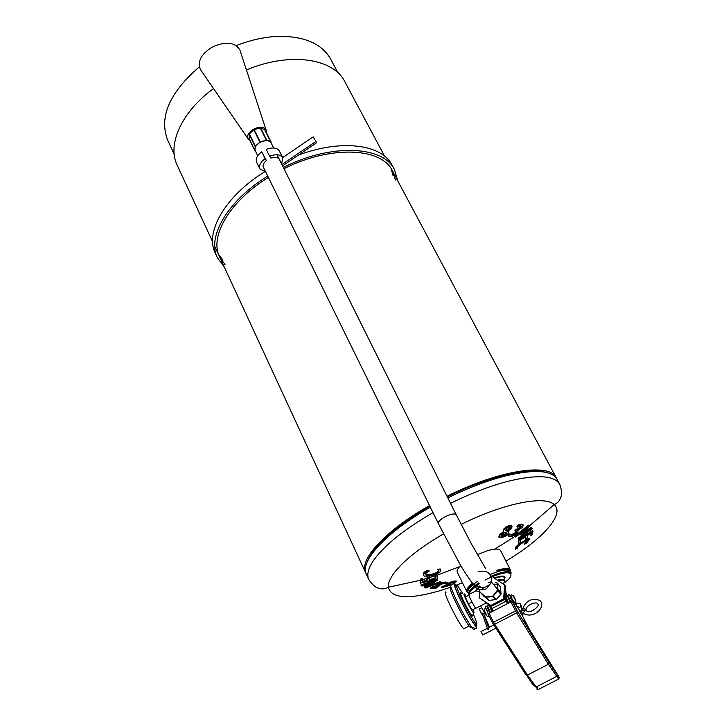 <?xml version="1.0" encoding="UTF-8"?>
<svg xmlns="http://www.w3.org/2000/svg" width="726" height="726" viewBox="0 0 726 726"><rect width="100%" height="100%" fill="white"/><g stroke="black" fill="none" stroke-linecap="round" stroke-linejoin="round"><path stroke-width="1.09" d="M255.234 146.48L249.1 134.156L253.81 129.782L260.607 127.858L266.696 140.218M260.652 127.948L264.99 129.763L270.934 142.114L266.769 140.263L259.953 142.214L255.207 146.579L254.953 150.5L255.597 151.371M249.109 138.593L249.163 134.274M253.81 129.782L259.953 142.214L253.81 129.773M266.242 132.277L266.052 129.9C263.847 126.614 259.708 126.36 253.619 129.155C248.61 132.295 246.74 135.508 248.029 138.784L249.808 140.381M240.324 51.265L239.916 50.012C234.825 41.999 225.541 41.046 212.056 47.163C201.038 54.232 197.154 61.674 200.394 69.469L201.093 70.495M479.695 591.009L479.178 597.779L491.566 606.192L504.316 599.667L505.332 585.537L492.954 577.161M500.395 586.635L501.067 594.095L496.257 599.549L493.172 596.11L498.045 590.592L497.283 583.078M500.813 594.24L497.782 590.746M249.345 133.938L255.461 146.371M504.316 599.667L503.635 598.877L504.652 584.72M491.566 606.192L490.849 605.43L503.635 598.877M254.145 129.6L260.289 142.033M273.657 147.986L270.98 142.605C268.947 139.946 265.353 139.809 260.18 142.223C255.906 144.864 254.218 147.596 255.125 150.418L257.748 155.763M271.46 143.566L264.754 129.754M504.824 592.543L504.833 594.921M482.908 588.659L482.363 588.06M496.257 599.549L489.015 600.375L485.857 596.944L493.172 596.11M495.894 599.74L492.881 596.382M489.015 600.375L483.525 595.901M479.995 592.135L485.857 596.944M479.795 589.684L479.741 590.456M495.159 582.279L497.128 583.214M498.09 583.913L500.132 586.318M500.495 587.007L497.464 583.432M480.367 592.107C483.353 596.872 487.527 598.179 492.9 596.028L497.9 589.63L491.538 582.252L486.411 588.804C480.539 591.073 476.165 589.503 473.288 584.103M479.178 597.779L490.849 605.43M260.28 127.939L266.442 140.354M316.645 142.723L313.169 136.869L316.645 142.723L282.568 165.882M315.628 141.652L281.906 164.566M282.641 157.569L313.169 136.869M297.542 155.464C340.857 138.766 381.812 144.22 392.04 165.12L392.131 165.292M267.749 176.119C227.628 200.63 206.719 236.985 217.41 257.784L215.268 253.147C204.623 232.374 225.051 196.283 264.663 171.79M218.635 254.517L222.927 260.126M393.047 175.547L391.16 168.741M392.675 171.336L395.425 180.012M225.051 264.718L219.615 256.904C209.197 236.649 229.443 201.329 268.384 177.407M283.975 168.713C330.747 144.991 381.504 147.487 392.421 170.855L392.512 171.018M217.41 257.784L224.307 267.068M397.748 180.838L394.445 169.621C383.264 145.717 331.283 143.14 283.349 167.452M281.615 163.976L282.704 157.687C280.454 154.402 276.071 153.903 269.582 156.181L270.843 158.077C275.063 156.807 277.886 157.252 279.301 159.411M263.611 167.706L263.356 167.27C262.54 165.183 263.547 162.933 266.369 160.519L265.099 158.631C260.434 162.225 258.71 165.655 259.917 168.922L265.671 171.881M269.582 156.181L266.215 149.384C272.704 147.115 277.069 147.641 279.338 150.944L282.704 157.687M259.917 168.922L256.605 162.152C255.38 158.867 257.095 155.428 261.741 151.834L266.369 160.519M261.741 151.834L265.099 158.631M458.36 568.195L458.469 567.151M477.454 554.646L487.382 550.735C494.823 548.557 499.243 548.511 500.631 550.617L510.378 569.892L510.469 571.525M468.025 592.661L466.782 591.617L457.289 572.215C456.6 570.663 457.761 568.413 460.765 565.472M472.78 583.577C469.05 586.744 467.426 589.167 467.889 590.837M468.969 591.944L469.867 592.244M504.516 577.887L505.015 577.46M509.026 572.741L509.334 571.852M509.107 570.318C507.655 568.603 503.526 568.785 496.711 570.854M497.183 570.273C504.643 568.013 509.044 567.886 510.378 569.892M510.242 572.152L509.815 572.977M503.336 579.366L502.456 580.01M469.577 593.015L468.66 592.861M466.782 591.617C466.019 589.693 468.061 586.78 472.898 582.887M470.348 591.391L469.413 591.136M468.216 590.029L468.206 588.713M507.22 569.293L508.254 570.091L507.964 569.502M508.418 571.716L508.064 572.614M507.646 569.502L507.556 569.992M468.642 587.933L469.187 588.514M471.646 589.14L472.172 589.149L471.927 588.65M504.915 572.224L505.178 572.732L505.487 572.297M506.467 569.955L506.331 569.175M344.895 81.811L344.796 81.63C333.415 58.252 289.456 51.682 246.441 69.959M213.508 88.554C181.337 112.094 167.007 144.692 177.162 165.092L212.591 241.713M429.801 506.131C395.271 526.541 374.552 544.818 367.637 560.971C374.552 544.818 395.271 526.541 429.801 506.131M545.716 472.345C528.9 466.845 487.445 476.701 447.28 496.811C467.399 486.91 486.429 479.677 504.361 475.122C522.756 470.63 536.541 469.704 545.716 472.345M556.633 478.561L556.225 477.717C549.927 462.562 499.052 470.04 446.998 496.248M429.511 505.55C385.433 530.434 358.58 560.036 365.623 572.687L366.013 573.44M433.658 588.16L432.923 588.015L433.912 587.361L439.938 585.728L438.568 585.555L439.874 584.63L444.566 583.332L445.8 583.858L447.67 582.969L442.706 583.105L437.433 585.22L437.306 586.082L430.808 588.487L435.21 588.432L437.116 587.633L433.658 588.16L433.386 587.597M420.399 583.141L420.345 579.094L422.36 578.649L422.641 579.23L420.626 579.675L420.399 583.141L437.116 579.03L437.179 574.965L435.21 575.491L434.965 578.268L429.12 579.775M422.514 581.335L426.806 580.337L426.988 577.769L428.984 577.279L429.266 577.86L427.269 578.35L427.079 580.918L422.468 581.989L422.641 579.23M431.716 584.666L440.174 581.608L441 582.506L440.455 582.179L426.852 586.962L434.584 582.815L424.029 585.22L437.714 580.401L437.079 579.965L421.153 585.501L422.06 586.091L432.079 583.858L424.374 587.515L425.209 587.996L441 582.506M424.374 587.515L424.102 586.944L429.311 584.503M421.153 585.501L420.88 584.929L436.807 579.393L437.714 580.401M429.474 583.386L434.311 582.243L434.956 583.051M433.413 587.588L436.843 587.062L437.116 587.633M430.6 588.042L432.197 586.844L436.753 585.583M436.898 585.882L437.161 584.657L442.433 582.533L445.746 582.034L447.67 582.969M438.876 585.156L439.938 585.728M441.608 587.044L446.281 584.739M452.988 583.622L456.355 581.499L450.683 582.651L446.399 584.993L446.127 584.43L447.025 583.595L454.022 581.063L456.137 581.063M515.424 549.255L515.642 547.105L519.371 543.565L528.791 538.338L529.762 539.019L524.971 540.734L519.662 544.128L515.923 547.667L515.424 549.255L517.484 548.166L517.429 546.878L520.342 544.255L524.263 541.778L528.138 540.325L524.517 544.246L526.541 543.057L529.762 539.019M524.517 544.246L524.281 543.611L527.729 540.235M517.057 547.522L517.538 548.103M525.488 539.137L527.121 538.048L527.475 535.516L531.269 532.929L530.869 535.652L532.485 534.527L532.993 531.024L519.017 540.28L518.6 543.72L520.27 542.676L520.615 539.99L525.833 536.614L525.488 539.137L525.433 536.868M518.6 543.72L518.727 539.708L532.693 530.452L532.993 531.024M530.869 535.652L530.86 533.211M518.455 538.873L519.026 539.236L532.43 528.464L531.659 527.929L523.174 533.329L529.517 526.377L528.7 525.751L515.17 536.632L515.75 537.049L527.412 527.738L520.687 534.971L530.044 529.626L518.455 538.873L518.164 538.311L525.697 532.385M520.687 534.971L520.397 534.4L524.118 530.461M515.17 536.632L514.879 536.06L528.401 525.179L529.517 526.377M524.853 531.541L531.359 527.357L532.43 528.464M508.282 536.042L507.991 535.461L509.588 533.873L509.979 534.454L508.282 536.042L510.169 536.777L513.355 535.842L516.858 533.211L517.928 531.958L517.774 530.37L522.067 527.648L523.301 525.433L521.967 524.762L518.836 525.424L517.257 527.121L521.386 526.432L518.663 529.327L516.476 529.753L515.233 531.051L516.685 531.387L515.705 533.129L511.403 535.489L509.979 534.454M509.997 534.545L511.113 534.908L515.415 532.548L516.413 531.16M515.233 531.051L514.934 530.47L516.186 529.172L518.364 528.746L521.096 526.214M517.257 527.121L516.957 526.541L518.536 524.844L521.667 524.181L523.001 524.853M498.88 537.013L499.424 534.799L503.436 531.613M503.408 531.559L503.935 532.094L499.715 535.389L499.071 537.44L501.548 537.821L505.124 536.332L508.082 533.655L508.59 531.913L507.801 531.368L511.594 528.219L512.093 526.45L509.725 526.078L506.503 527.385L503.799 529.88L503.408 531.559L503.508 529.29L506.203 526.795L509.425 525.488L511.866 526.132M508.164 531.151L508.59 531.913M425.236 574.302L430.128 574.584L434.874 573.458L438.168 571.389L438.513 570.4M437.969 570.001L437.742 569.338L440.246 568.957L440.537 569.547L438.023 569.919L438.713 570.69L438.45 571.97L435.155 574.039L430.409 575.164L426.353 575.219L425.291 574.62L426.253 572.878L429.22 571.081L426.607 571.371L424.982 572.505L423.648 573.876L423.312 575.355L424.383 576.09L429.674 576.154L436.063 574.565L440.265 571.698L440.537 569.547M423.312 575.355L423.367 573.286L424.692 571.916L426.325 570.781L428.939 570.491L429.22 571.081M443.522 533.855C420.517 547.34 404.246 560.127 394.699 572.215C390.125 578.214 387.993 583.223 388.31 587.252C391.287 598.424 408.157 599.676 438.921 591.009L450.692 587.198L450.265 588.986C451.79 595.511 464.64 620.594 469.55 626.629L471.619 627.754M456.146 585.21L462.444 582.751M505.931 561.098C542.213 539.645 565.382 514.008 554.156 504.624L554.156 504.624C544.872 495.123 503.036 503.408 461.11 524.444M433.005 512.656C405.217 528.764 385.778 544.155 374.68 558.82C368.409 567.523 366.43 574.411 368.763 579.475C372.084 584.412 375.133 587.243 377.91 587.969L380.978 588.732C383.328 589.14 385.778 588.65 388.31 587.252L420.29 580.283M557.105 479.36L557.042 479.26C551.578 470.257 534.554 469.096 505.977 475.775C487.718 480.43 468.334 487.799 447.815 497.9M430.327 507.202C386.214 532.094 359.325 561.661 366.349 574.266L368.763 579.475M444.675 586.327L448.051 585.165M451.082 584.303L451.772 584.067M444.82 586.917L443.758 586.998L444.33 586.499L447.57 585.183L448.895 585.265L444.82 586.917L444.557 586.381M448.895 583.913L450.002 584.457L448.45 584.348L449.131 583.777L453.287 582.225L454.376 582.216L453.532 582.96M446.399 584.993L441.88 587.606L450.111 585.283M519.017 540.28L518.727 539.708M501.004 536.142L502.074 536.169L506.385 532.739M504.715 532.276L506.657 533.002L506.24 534.182L502.365 536.741L501.067 536.496L501.548 534.953L504.715 532.276M508.953 527.23L510.197 527.394L509.915 528.601L507.093 531.151L505.396 530.488L507.156 527.965L508.953 527.23M527.103 541.932L526.813 541.369M524.571 544.173L524.281 543.611M507.093 531.151L506.793 530.57L509.979 527.239M505.341 530.152L506.793 530.57M506.503 527.385L506.203 526.795M426.607 571.371L426.325 570.781M438.023 569.919L437.742 569.338M518.663 529.327L518.364 528.746M518.836 525.424L518.536 524.844M509.888 534.445L509.588 533.873M516.476 529.753L516.186 529.172M531.659 527.929L531.359 527.357M528.7 525.751L528.401 525.179M437.043 587.633L436.771 587.071M436.281 587.806L436.008 587.234M440.455 582.179L440.174 581.608M437.079 579.965L436.807 579.393M434.584 582.815L434.311 582.243M420.626 579.675L420.345 579.094M427.079 580.918L426.806 580.337M427.269 578.35L426.988 577.769M437.46 575.546L435.491 576.072L435.21 575.491M435.491 576.072L434.965 578.268M435.246 578.849L429.066 580.437L429.266 577.86M330.711 59.242L330.62 59.06C322.353 44.422 305.991 36.835 281.543 36.3C266.996 36.391 251.904 39.494 236.249 45.602M199.332 66.828C169.358 92.828 158.812 117.276 167.706 140.172L174.176 154.139M489.505 627.155L483.997 614.577M488.48 627.573L483.561 613.406L482.663 613.098L482.363 613.887L487.309 628.181M483.198 616.229L483.008 616.093C480.694 612.372 479.532 609.967 479.514 608.887L481.61 607.798M485.267 614.232L481.792 607.698L485.267 614.232M471.083 627.337L471.991 627.763M446.054 592.189L445.165 591.908L445.328 593.632C446.744 600.057 459.721 625.059 463.615 628.843L464.849 628.671M475.376 625.322L475.358 624.75M462.807 593.687L457.988 586.29C456.545 584.548 456.119 584.793 456.718 587.007C458.378 593.777 472.499 620.721 475.92 623.643C476.891 624.587 477.082 624.033 476.483 621.982L473.325 614.033M456.436 586.063C454.93 584.248 454.476 584.494 455.093 586.817C456.808 593.886 471.582 622.091 475.167 625.131L476.047 625.522L475.966 624.079M461.4 593.478L460.547 592.797L460.638 593.941C461.682 598.115 470.194 614.341 472.263 616.12L472.671 615.321M466.237 596.491L464.504 593.932L463.878 594.322C464.794 597.87 472.009 611.637 473.76 613.171L474.051 612.345L473.007 609.604M468.896 595.211L469.205 596.091M471.546 601.164L472.372 602.762M475.131 607.499L475.639 608.207M475.575 608.27L472.063 610.094L468.406 603.823L465.321 597.09L468.869 595.12M468.406 603.823L471.927 601.99M465.321 597.09L468.833 595.266M488.689 631.838L490.74 630.776M489.133 627.636L488.48 629.378L486.819 628.888M486.865 628.525L480.993 631.575L482.717 634.932M526.069 610.539L525.969 609.531C524.245 608.234 522.983 608.497 522.175 610.339M499.66 591.046L498.562 590.193M497.954 589.403L497.492 589.149M508.236 603.242L506.83 599.994M491.03 576.262C502.247 571.607 508.99 570.536 511.24 573.05L510.197 571.072C507.565 568.885 500.849 570.055 490.059 574.565M477.291 581.544C470.257 586.408 467.145 590.057 467.943 592.48L469.096 594.63C467.027 592.316 473.76 606.201 475.757 608.343L476.129 608.152M510.342 573.259L510.56 572.324M497.637 603.088L498.417 602.689M504.579 596.037L506.975 599.912L505.668 597.307M506.666 595.946L505.124 588.414M485.848 602.444L488.97 605.048M489.215 605.185L489.705 605.43M478.597 582.987C471.265 587.978 467.998 591.717 468.787 594.204C471.691 593.46 462.235 597.716 479.16 583.604C472.417 588.196 469.214 591.717 469.54 594.177L475.911 590.891L479.432 591.545M488.108 582.878L490.594 581.943M482.953 588.568L483.207 587.996M505.169 595.32L504.897 591.536M497.6 584.285L493.172 584.14M502.319 579.956L502.937 579.321M501.412 580.038L502.083 579.321M503.808 570.073L502.982 569.347M469.649 586.599L469.804 587.307L469.531 586.744M505.242 570.019L504.851 569.157M510.687 596.445L509.389 594.34L510.85 598.124L517.402 611.265L512.22 601.3L510.877 601.872L516.631 612.898L548.366 664.263L558.63 679.046M558.993 676.968L529.817 630.095L521.831 614.659M509.189 594.449L507.846 595.148L510.786 601.918M520.079 611.301L514.444 602.589M512.946 601.146L510.941 597.852M488.671 609.423L489.977 612.726M489.687 612.871L486.892 606.028L488.28 608.197M486.629 606.165L485.358 606.827L488.153 613.697M536.514 689.01L538.184 689.564L527.439 675.053L494.724 624.26L493.09 623.897L492.518 622.89L493.598 622.255L488.988 613.234L487.917 613.878L492.527 622.881M488.988 613.234L510.877 601.872M523.582 620.14L525.778 624.197L523.582 620.14M521.658 614.75L519.907 611.392M522.067 610.375L521.005 605.121L519.988 603.478L516.64 603.061L516.322 605.366M491.983 611.682L489.097 605.076L489.878 605.774M508.218 596.672L507.229 595.656L510.206 602.217M490.858 608.288L492.174 611.582M515.251 603.778L516.64 603.061M519.907 610.993L520.397 611.138M507.111 595.719L505.686 596.463L508.654 603.025M510.36 602.135L508.98 598.877M488.961 605.148L487.563 605.874L490.431 612.481M498.599 580.546L499.479 579.702M501.312 580.047L502.038 579.375M478.026 571.879C487.01 569.583 491.511 573.041 491.538 582.252C486.048 589.158 479.559 589.33 472.082 582.787C466.228 574.638 461.809 567.759 458.832 562.133L438.359 523.555C438.005 521.749 440.292 519.462 445.219 516.694C451.009 513.908 454.667 513.255 456.191 514.725L471.401 543.828L485.549 568.44M557.042 479.26L559.746 484.315C554.328 475.412 537.331 474.341 508.745 481.111C490.477 485.812 471.065 493.217 450.519 503.336M456.355 581.499L456.073 580.936M454.295 581.626L454.022 581.063M442.697 586.808L442.424 586.245M450.683 582.651L450.41 582.089M446.617 586.427L446.345 585.864M448.341 585.719L448.069 585.165M520.669 527.811L520.379 527.23M438.45 571.97L438.168 571.389M435.155 574.039L434.874 573.458M529.082 538.901L528.791 538.338M524.971 540.734L524.68 540.171M511.403 535.489L511.113 534.908M515.705 533.129L515.415 532.548M426.353 575.219L426.071 574.629M430.409 575.164L430.128 574.584M423.648 573.876L423.367 573.286M521.967 524.762L521.667 524.181M509.915 528.601L509.616 528.02M505.768 530.815L505.468 530.225M509.725 526.078L509.425 525.488M503.799 529.88L503.508 529.29M499.715 535.389L499.424 534.799M424.982 572.505L424.692 571.916M519.662 544.128L519.371 543.565M515.923 547.667L515.642 547.105M439.421 585.728L439.148 585.165M502.365 536.741L502.074 536.169M506.24 534.182L505.94 533.601M511.921 526.241L511.621 525.66M516.903 529.762L516.603 529.181M527.82 541.088L527.53 540.525M442.706 583.105L442.433 582.533M438.731 584.539L438.459 583.967M437.433 585.22L437.161 584.657M432.469 587.416L432.197 586.844M447.298 584.158L447.025 583.595M430.808 588.487L430.536 587.915M446.018 582.597L445.746 582.034M515.387 548.647L515.106 548.085M486.039 613.788C482.545 606.927 484.859 613.334 486.792 615.875M515.877 600.774L515.043 598.732C511.512 591.871 514.081 598.16 515.877 600.774M512.674 599.957C509.144 593.106 511.685 599.404 513.5 602.008M451.182 584.376L450.737 586.345C453.06 593.569 457.879 603.796 465.203 617.036L471.954 627.736C473.461 629.669 474.214 630.086 474.205 628.997M476.029 625.54L475.639 624.188M456.445 585.61C454.394 582.914 453.723 582.924 454.44 585.655C456.69 592.534 461.3 602.271 468.261 614.886C475.094 626.592 477.753 629.605 476.238 623.933C476.819 627.763 476.501 629.233 475.33 628.389L469.55 626.629M526.277 610.666C526.069 609.813 524.335 609.858 521.059 610.793L522.811 614.16M526.087 609.804C525.325 605.448 536.759 600.901 537.73 603.941C540.67 605.892 529.626 614.223 526.731 611.02C524.653 610.285 523.655 611.129 523.736 613.552L524.245 614.042M494.787 578.35C500.16 576.526 503.39 576.272 504.479 577.569L504.752 580.074C503.953 579.03 501.575 579.067 497.619 580.174M476.392 590.837L479.278 586.989M479.505 586.789L480.058 586.336M504.316 576.789L504.588 578.613M504.162 579.593L503.726 580.228M504.752 580.074C503.1 580.954 507.919 579.121 498.29 580.609C504.28 579.294 505.904 580.337 503.172 583.758M489.378 604.758L492.691 611.31L489.378 604.758M493.235 611.029L491.947 608.56L491.466 608.987M504.461 597.625L506.231 601.146L491.947 608.56L490.395 605.43M508.155 603.288L506.939 600.974L506.231 601.146L507.519 603.615M488.344 578.404L485.041 580.101L488.38 578.404M488.843 578.177C508.59 568.467 518.99 572.696 503.49 583.395M504.615 578.84C505.85 575.491 502.365 575.192 494.152 577.932M479.432 586.036L475.63 591.009M506.939 600.974L504.561 596.227M509.298 598.932L510.85 598.124M537.512 687.368L536.786 686.651M493.235 624.115L525.987 674.881L527.439 675.053L548.366 664.263L549.056 662.711L517.384 611.301L512.184 601.291M558.149 675.18L559.129 677.376L549.056 662.711M538.184 689.564L558.584 679.073L559.265 677.857L558.956 676.877M557.668 676.886L557.305 676.115M516.821 610.294L493.598 622.255L494.724 624.26L516.631 612.898L517.384 611.301M487.917 613.878L493.226 624.106L532.294 683.91L535.915 687.105L556.479 676.514L559.129 677.376M486.674 610.675L488.226 609.876M516.54 605.693C519.553 608.225 520.959 607.843 520.769 604.531M248.918 138.557L255.007 150.954M266.052 129.9L239.916 50.012M248.029 138.784L200.394 69.469M488.643 600.257L485.703 597.081M501.067 594.095L498.045 590.592M500.604 586.871L497.573 583.296M501.131 593.169L498.1 589.657M496.266 599.694L493.181 596.255M263.166 166.789L438.359 523.555M277.033 154.765L456.191 514.725M260.607 127.858L266.769 140.263M248.873 138.103L254.953 150.5M264.99 129.763L271.143 142.133M249.1 134.156L255.207 146.579M392.04 165.12L394.445 169.621M468.206 590.038L467.916 589.439M469.087 587.298L468.787 588.151M505.595 569.139L506.412 569.402M214.751 246.395L365.623 572.687M344.796 81.63L384.608 156.208M392.421 170.855L556.225 477.717M422.623 579.638L426.952 578.386M429.193 577.705L435.183 575.809M437.252 575.128L459.594 566.679M494.796 549.137L515.033 536.36M529.308 525.969L554.156 504.624C556.797 503.436 558.666 501.784 559.764 499.66L560.998 496.738C562.096 494.088 561.679 489.941 559.746 484.315M456.4 581.553L456.128 580.991M441.78 587.534L441.508 586.971M523.237 525.252L522.938 524.671M499.071 537.44L498.771 536.859M518.228 530.715L517.992 530.243M512.093 526.45L511.785 525.869M515.415 536.804L522.085 532.094M526.25 529.027L529.072 526.885M430.827 588.55L430.554 587.978M420.572 580.809L422.586 580.246M427.242 578.903L429.238 578.304M435.473 576.326L437.451 575.673M330.62 59.06L337.926 72.763M481.556 607.825L480.784 605.911M490.658 630.876L489.859 631.475M485.286 614.913L484.596 615.267M485.812 608.833C484.451 608.542 483.915 609.295 484.215 611.074C486.393 615.993 487.99 617.626 488.997 615.993M488.371 609.577L488.825 609.35M490.567 608.442L491.066 608.179M508.745 598.995L509.216 598.75M515.052 598.741C511.394 593.605 510.215 593.505 511.512 598.451C515.415 604.032 516.594 604.132 515.052 598.741M463.615 628.843L469.078 626.003M476.056 625.503L475.657 624.16M475.92 623.643L475.167 625.131M454.186 583.758L451.463 584.285M473.76 613.171L472.263 616.12M482.627 634.987L495.822 628.144M521.431 614.868L523.845 613.715C534.826 619.378 546.76 605.538 539.627 600.375C531.323 597.598 525.506 600.856 522.185 610.158M488.916 627.464L493.762 624.95M519.689 611.51L520.996 610.829M494.397 597.48L495.05 598.796M506.004 596.291L504.67 594.73M475.757 608.343L486.238 602.889M506.14 598.206L506.993 599.903M511.24 573.05L510.314 572.995C511.576 573.676 509.543 569.901 491.32 577.034M470.793 585.365L470.865 585.955M504.86 576.943L504.452 577.442"/></g></svg>
